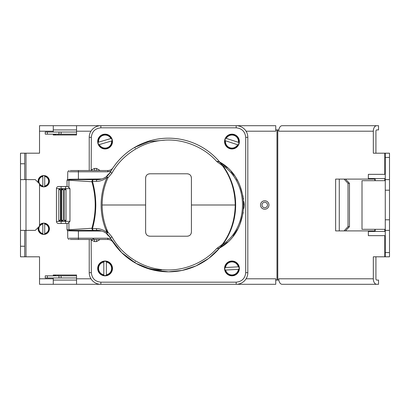 <?xml version="1.0" encoding="UTF-8"?>
<svg xmlns="http://www.w3.org/2000/svg" width="410" height="410" viewBox="0 0 410 410"><rect width="100%" height="100%" fill="white"/><g stroke="black" fill="none" stroke-linecap="round" stroke-linejoin="round"><path stroke-width="0.61" d="M53.274 134.162L53.274 135.008L76.537 135.008L76.537 125.701L275.751 125.701L275.751 129.929L278.744 129.929L278.744 131.2A5.499 3.388 -90 0 1 278.836 129.929L278.744 129.929M53.274 277.954L53.274 284.299L39.529 284.299L39.529 256.809L20.5 256.809L20.5 246.236L24.728 246.236L24.728 230.374M375.929 153.191L375.929 131.2A1.271 0.784 90 0 1 376.713 129.929L378.538 129.929L378.538 125.701L376.713 125.701A5.499 3.388 90 0 0 373.325 131.2L373.325 153.191L389.5 153.191L389.5 157.419L385.272 157.419L385.272 153.191M246.072 278.8L275.751 278.8L275.751 280.071L278.744 280.071L278.744 278.8L373.325 278.8A5.499 3.388 90 0 0 376.713 284.299L282.136 284.299A5.499 3.388 -90 0 1 278.836 280.071L278.744 280.071M385.272 256.809L385.272 252.58L389.5 252.58L389.5 256.809L373.325 256.809L373.325 278.8M375.929 256.809L375.929 278.8A1.271 0.784 90 0 0 376.713 280.071L378.538 280.071L378.538 284.299L376.713 284.299M385.272 252.58L385.272 219.801L389.5 219.801L389.5 190.199L385.272 190.199L385.272 157.419M385.272 219.801L385.272 190.199M389.5 252.58L389.5 230.374L385.272 230.374M385.272 179.626L389.5 179.626L389.5 157.419M389.5 179.626L389.5 190.199M389.5 219.801L389.5 230.374M278.836 280.071A5.499 3.388 -90 0 1 278.744 278.8M278.836 129.929A5.499 3.388 -90 0 1 282.136 125.701L376.713 125.701M76.537 129.929L53.274 129.929M53.274 280.071L76.537 280.071M39.529 131.2L39.529 125.701L53.274 125.701L53.274 131.2L39.529 131.2L39.529 153.191L24.728 153.191L24.728 163.764L20.5 163.764L20.5 179.626L25.999 179.626L25.999 230.374L20.5 230.374L20.5 246.236M24.728 179.626L24.728 163.764M24.728 246.236L24.728 256.809M25.999 256.809L25.999 230.374L35.301 230.374L39.529 226.146L39.529 183.854L35.301 179.626L25.999 179.626L25.999 153.191M20.5 179.626L20.5 230.374M20.5 163.764L20.5 153.191L24.728 153.191M76.537 125.701L53.274 125.701M275.751 280.071L275.751 284.299L76.537 284.299L76.537 274.992L53.274 274.992L53.274 275.838M53.274 284.299L76.537 284.299M246.072 131.2L275.751 131.2L275.751 129.929M53.274 131.2L53.274 132.046M385.272 178.991A0.425 0.425 0 0 0 384.846 178.565L368.354 178.565L368.354 174.337L384.846 174.337A4.653 4.653 0 0 1 385.272 174.358M385.272 231.009A0.425 0.425 0 0 1 384.846 231.435L368.354 231.435L368.354 235.663L384.846 235.663A4.653 4.653 0 0 0 385.272 235.642M349.458 183.326L349.458 226.674L345.481 230.902L335.636 230.902L335.636 179.098L345.481 179.098L349.458 183.326L348.018 183.326L348.018 226.674L349.458 226.674M348.018 183.326L344.041 179.098M344.041 230.902L348.018 226.674M345.481 179.098L374.853 179.098L374.853 180.682M345.481 230.902L375.181 230.902L375.181 229.318M375.181 180.682L375.181 179.098L374.853 179.098M76.537 275.838L61.1 275.838L61.1 277.954L45.243 277.954L45.243 275.838L47.355 275.838L47.355 277.954M76.537 277.954L61.1 277.954M53.7 274.992L53.7 275.417L55.816 275.417L55.816 274.992M58.984 277.954L58.984 275.838L47.355 275.838M58.984 275.838L61.1 275.838M55.816 135.008L55.816 134.583L53.7 134.583L53.7 135.008M61.1 134.162L58.984 134.162L58.984 132.046L61.1 132.046L61.1 134.162L76.537 134.162M61.1 132.046L76.537 132.046M45.243 132.046L47.355 132.046L47.355 134.162L45.243 134.162L45.243 132.046M58.984 132.046L47.355 132.046M58.984 134.162L47.355 134.162M58.138 135.008L58.138 134.162M58.138 275.838L58.138 274.992M385.272 180.682L362.01 180.682L362.01 229.318L385.272 229.318M264.737 202.253A2.747 2.747 0 0 0 261.99 205A2.747 2.747 0 0 0 264.737 207.747A2.747 2.747 0 0 0 267.489 205A2.747 2.747 0 0 0 264.737 202.253M264.737 209.228A4.228 4.228 0 0 1 260.509 205A4.228 4.228 0 0 1 264.737 200.772A4.228 4.228 0 0 1 268.965 205A4.228 4.228 0 0 1 264.737 209.228M39.529 225.274A5.499 5.499 0 0 1 42.809 223.373L42.809 234.207A5.499 5.499 0 0 1 38.504 227.176M38.279 227.401A5.658 5.658 0 0 0 43.762 234.448A5.658 5.658 0 0 0 45.771 223.501A5.658 5.658 0 0 0 39.529 225.034M42.809 223.373L42.809 224.019A4.864 4.864 0 0 0 42.809 233.562L42.809 234.253A5.545 5.545 0 0 0 44.71 234.253L44.71 223.373A5.499 5.499 0 0 1 44.71 234.207L44.71 233.562A4.864 4.864 0 0 0 44.71 224.019L44.71 223.327A5.545 5.545 0 0 0 42.809 223.327M38.504 182.824A5.499 5.499 0 0 1 42.809 175.793L42.809 186.627A5.499 5.499 0 0 1 39.529 184.725M39.529 184.966A5.658 5.658 0 0 0 49.415 181.21A5.658 5.658 0 0 0 43.762 175.552A5.658 5.658 0 0 0 38.279 182.599M42.809 175.793L42.809 176.438A4.864 4.864 0 0 0 42.809 185.981L42.809 186.673A5.545 5.545 0 0 0 44.71 186.673L44.71 175.793A5.499 5.499 0 0 1 44.71 186.627L44.71 185.981A4.864 4.864 0 0 0 44.71 176.438L44.71 175.746A5.545 5.545 0 0 0 42.809 175.746M68.931 187.57L67.604 186.529L67.02 186.499L67.02 180.256L67.02 186.499L58.563 186.499C57.287 186.632 56.585 187.334 56.447 188.61L56.452 188.615A2.117 2.117 135 0 1 58.568 186.504L61.105 186.524L61.105 188.641L56.452 188.615L56.452 221.385L61.105 221.359L61.105 188.641L69.966 188.667L68.931 187.57L68.931 180.256L91.891 181.738L92.465 181.379L96.319 181.363C100.05 181.399 103.617 180.103 107.02 177.463L107.927 177.868C104.119 186.345 102.187 195.391 102.131 205C102.187 214.609 104.119 223.655 107.927 232.132L106.795 233.685L110.357 237.892A14.801 14.801 0 0 0 103.602 231.706L103.602 231.706A14.801 14.801 0 0 1 110.357 237.892A66.82 66.82 0 0 0 219.622 248.06A66.82 66.82 0 0 1 168.525 271.82L182.189 270.41L195.944 265.936L208.762 258.351L219.622 248.06A66.82 66.82 0 0 1 168.525 271.82L151.987 269.744L135.766 263.24L121.611 252.586L110.936 238.897L110.3 238.646M145.627 205L145.627 177.96C145.873 175.429 147.262 174.04 149.793 173.789L187.252 173.789C189.784 174.035 191.173 175.424 191.419 177.96L191.419 232.039C191.173 234.571 189.784 235.96 187.252 236.211L149.793 236.211C147.262 235.965 145.873 234.576 145.627 232.039L145.627 205L102.131 205M227.432 242.151L219.422 248.219A1.056 0.866 58.6 0 1 219.657 247.983L219.852 247.865A1.056 1.056 -121.6 0 0 219.601 248.086L219.601 248.086A66.82 66.82 0 0 1 110.357 237.892L112.007 236.959C121.529 254.538 141.44 267.684 161.35 269.524C181.179 272.102 203.493 263.645 216.639 248.588L222.41 244.329C230.63 233.208 234.904 220.098 235.237 205C234.904 189.902 230.63 176.792 222.41 165.671L216.639 161.412C203.493 146.355 181.184 137.898 161.35 140.476C141.44 142.316 121.529 155.462 112.007 173.04L107.927 177.868L106.795 176.315C103.838 178.57 100.732 179.672 97.472 179.626A14.801 14.801 0 0 0 100.978 179.206L102.454 178.76M69.1 171.78L78.402 171.78L78.402 179.626L93.623 179.626A2.117 1.174 90 0 0 92.465 181.379C94.602 188.995 95.714 196.867 95.807 205C95.709 213.169 94.597 221.046 92.465 228.621A2.117 1.174 90 0 0 93.623 230.374L97.472 230.374C100.732 230.328 103.838 231.43 106.795 233.685L107.02 232.537L107.927 232.132L112.007 236.959M102.454 231.24L100.978 230.794A14.801 14.801 0 0 0 97.472 230.374A2.117 1.174 -90 0 1 96.319 228.636L92.465 228.621L91.891 228.262L68.931 229.743L68.931 222.43L69.966 221.333L65.636 221.359L65.636 223.476L67.604 223.47L68.931 222.43M96.319 228.636C100.117 228.621 103.689 229.918 107.02 232.537A67.383 67.383 0 0 1 107.02 177.463L106.795 176.315L110.357 172.108A66.82 66.82 0 0 1 219.606 161.919L219.606 161.919A66.82 66.82 0 0 0 110.357 172.108L112.007 173.04M60.501 189.774L60.501 220.226L59.455 220.862L58.82 220.226L58.82 189.774L59.455 189.138A0.635 0.635 0 0 0 58.82 189.774A0.635 0.635 0 0 1 59.455 189.138L60.501 189.774L58.82 189.774M65.374 220.862A0.635 0.635 0 0 0 66.01 220.226L66.01 189.774A0.635 0.635 0 0 0 65.374 189.138L64.949 189.138L65.374 189.138A0.635 0.635 0 0 1 66.01 189.774L64.319 189.774L64.319 220.226L66.01 220.226A0.635 0.635 0 0 1 65.374 220.862L64.949 220.862A0.635 0.635 0 0 1 64.319 220.226A0.635 0.635 0 0 0 64.949 220.862M61.567 220.226A0.635 0.635 0 0 0 62.202 220.862A0.635 0.635 0 0 1 61.567 220.226L63.258 220.226L63.258 189.774A0.635 0.635 0 0 0 62.627 189.138L62.202 189.138L62.627 189.138A0.635 0.635 0 0 1 63.258 189.774L61.567 189.774L61.567 220.226L62.627 220.862A0.635 0.635 0 0 0 63.258 220.226A0.635 0.635 0 0 1 62.627 220.862M91.158 170.529L91.338 137.335L89.226 137.335L89.226 170.529M89.226 239.471L89.226 272.665A11.629 11.629 0 0 0 100.855 284.299A11.629 11.629 0 0 1 89.226 272.665L91.338 272.665L91.158 239.471M236.191 284.299A11.629 11.629 0 0 0 247.819 272.665L247.819 137.335A11.629 11.629 0 0 0 236.191 125.701A11.629 11.629 0 0 1 247.819 137.335L245.708 137.335L245.708 272.665L247.819 272.665A11.629 11.629 0 0 1 236.191 284.299L236.191 282.183L100.855 282.183L100.855 284.299M89.226 137.335A11.629 11.629 0 0 1 100.855 125.701A11.629 11.629 0 0 0 89.226 137.335M92.142 239.471L91.338 240.086L94.551 241.582L96.534 241.582L96.534 239.471M94.551 241.582L94.551 239.471L93.019 238.799M92.142 170.529L91.338 169.914L94.551 168.418L94.551 170.529M100.122 170.529L96.534 168.418L96.534 170.529M69.1 238.22L78.402 238.22L78.402 231.014L67.717 230.804M101.767 178.986L68.988 179.267M68.988 230.364L69.454 230.374A0.635 0.518 -90 0 1 68.931 229.743L67.02 229.743L67.02 223.501L67.02 229.743A0.635 0.635 0 0 0 67.655 230.374L67.727 230.374M101.767 231.014L78.402 231.014L78.402 230.374M70.207 239.471L107.799 239.471C110.018 239.532 111.771 240.465 113.063 242.274C118.751 250.689 125.972 257.48 134.721 262.641C142.993 267.438 151.905 269.857 161.463 269.903L158.885 269.841M70.207 170.529L107.799 170.529C110.018 170.468 111.771 169.535 113.063 167.726C118.751 159.311 125.972 152.52 134.721 147.359L149.148 141.547L164.646 140.189M79.699 170.529L77.469 170.529L78.402 170.529L78.402 171.78L107.799 171.78L110.3 171.354M106.769 176.341L107.261 175.301L109.393 173.599M69.044 170.529L67.773 171.78L67.645 179.626L69.454 179.626A0.635 0.518 90 0 0 68.931 180.256L67.02 180.256A0.635 0.635 0 0 1 67.655 179.626L97.472 179.626A2.117 1.174 -90 0 0 96.319 181.363M107.707 234.484L107.261 234.699L106.769 233.659M107.707 175.516L107.261 175.301M56.447 188.61L56.447 221.39C56.585 222.666 57.287 223.368 58.563 223.501L67.604 223.47M69.454 230.374L93.623 230.374A2.117 1.732 -90 0 1 91.891 228.262C96.319 212.723 96.319 197.215 91.891 181.738A2.117 1.732 -90 0 1 93.623 179.626M103.428 178.376L103.602 178.294A14.801 14.801 0 0 0 110.357 172.108A66.82 66.82 0 0 1 219.606 161.919A66.82 66.82 0 0 0 110.357 172.108A14.801 14.801 0 0 1 103.602 178.294L103.428 178.376M222.41 165.671L222.748 165.425L219.165 161.75L216.639 161.412L218.996 161.499L219.601 161.914A66.82 66.82 0 0 0 168.525 138.18A66.82 66.82 0 0 1 219.606 161.919A1.056 1.051 139.9 0 0 219.698 162.017M243.653 201.141A13.32 13.32 0 0 1 243.658 208.854A13.32 13.32 0 0 0 243.653 201.141M59.455 220.862A0.635 0.635 0 0 1 58.82 220.226A0.635 0.635 0 0 0 59.455 220.862M219.422 248.219L216.639 248.588L219.165 248.25L222.748 244.575L222.41 244.329M219.622 248.06A66.82 66.82 0 0 1 110.357 237.892A66.82 66.82 0 0 0 219.606 248.081A1.056 1.051 40.1 0 1 219.698 247.983M148.236 235.909L149.793 236.211L187.252 236.211L188.836 235.893M191.116 233.597L191.419 232.039M191.419 177.96L191.106 176.372M188.81 174.091L187.252 173.789L149.793 173.789L148.21 174.107M145.929 176.402L145.627 177.96M145.627 232.039L145.939 233.628M218.996 248.501A1.056 0.733 -113.3 0 1 219.165 248.25L219.657 247.983C251.376 230.866 251.376 179.139 219.657 162.017L219.852 162.135A1.056 1.056 121.6 0 1 219.601 161.914L227.33 167.757M231.245 171.739L234.115 175.306M236.467 178.832L237.477 180.569M239.988 185.781L243.12 196.728M218.996 161.499A1.056 0.733 113.3 0 0 219.165 161.75L219.657 162.017A1.056 0.866 121.4 0 1 219.422 161.781M243.801 205L243.689 201.587M64.319 189.774A0.635 0.635 0 0 1 64.949 189.138A0.635 0.635 0 0 0 64.319 189.774M243.253 212.421L239.983 224.239M237.498 229.395L233.193 235.909M222.748 165.425C249.085 183.055 249.065 226.961 222.748 244.575A67.132 67.132 0 0 0 222.748 165.425M243.478 199.286L243.284 197.779M61.567 189.774A0.635 0.635 0 0 1 62.202 189.138A0.635 0.635 0 0 0 61.567 189.774M238.897 266.808A7.124 7.124 0 0 1 239.03 269.339L238.856 269.349A6.955 6.955 0 0 1 225.198 270.062L238.425 269.37A6.534 6.534 0 0 1 225.628 270.041L225.028 270.072A7.124 7.124 0 0 1 224.895 267.535L225.07 267.525A6.955 6.955 0 0 1 238.722 266.813L225.495 267.505A6.534 6.534 0 0 1 238.297 266.838L238.897 266.808M239.353 268.053A7.4 7.4 0 0 0 231.578 261.047A7.4 7.4 0 0 0 224.572 268.822A7.4 7.4 0 0 0 232.347 275.827A7.4 7.4 0 0 0 239.353 268.053M224.9 140.604A7.124 7.124 0 0 1 225.684 138.19L225.848 138.242A6.955 6.955 0 0 1 238.856 142.47L226.258 138.375A6.534 6.534 0 0 1 238.446 142.337L239.02 142.521A7.124 7.124 0 0 1 238.236 144.935L238.072 144.879A6.955 6.955 0 0 1 225.064 140.656L237.662 144.75A6.534 6.534 0 0 1 225.474 140.789L224.9 140.604M224.921 139.277A7.4 7.4 0 0 0 229.677 148.599A7.4 7.4 0 0 0 238.999 143.849A7.4 7.4 0 0 0 234.248 134.521A7.4 7.4 0 0 0 224.921 139.277M111.453 138.37A7.124 7.124 0 0 1 112.166 140.804L112.002 140.855A6.955 6.955 0 0 1 98.882 144.704L111.592 140.973A6.534 6.534 0 0 1 99.292 144.581L98.718 144.756A7.124 7.124 0 0 1 98 142.316L98.164 142.27A6.955 6.955 0 0 1 111.289 138.421L98.579 142.147A6.534 6.534 0 0 1 110.874 138.539L111.453 138.37M112.186 139.477A7.4 7.4 0 0 0 103.002 134.459A7.4 7.4 0 0 0 97.985 143.643A7.4 7.4 0 0 0 107.169 148.661A7.4 7.4 0 0 0 112.186 139.477M106.354 275.448A7.124 7.124 0 0 1 103.817 275.448L103.817 275.274A6.955 6.955 0 0 1 103.817 261.6L103.817 274.849A6.534 6.534 0 0 1 103.817 262.031L103.817 261.426A7.124 7.124 0 0 1 106.354 261.426L106.354 261.6A6.955 6.955 0 0 1 106.354 275.274L106.354 262.031A6.534 6.534 0 0 1 106.354 274.849L106.354 275.448M105.083 275.838A7.4 7.4 0 0 0 112.483 268.437A7.4 7.4 0 0 0 105.083 261.037A7.4 7.4 0 0 0 97.682 268.437A7.4 7.4 0 0 0 105.083 275.838M90.974 131.2L76.537 131.2M39.529 278.8L53.274 278.8M373.325 131.2L278.744 131.2M277.77 280.071L277.77 129.929M384.785 256.809L384.785 235.663M384.785 231.435L384.785 229.318M384.785 180.682L384.785 178.565M384.785 174.337L384.785 153.191M76.537 278.8L90.974 278.8M276.986 280.071L276.986 129.929M339.27 230.902L339.27 179.098M374.853 229.318L374.853 230.902M191.419 205L235.237 205M60.501 220.226L58.82 220.226M100.855 282.183C95.115 281.578 91.942 278.405 91.338 272.665M91.338 137.335C91.942 131.595 95.115 128.422 100.855 127.817L100.855 125.701M100.855 127.817L236.191 127.817L236.191 125.701M236.191 127.817C241.931 128.422 245.103 131.595 245.708 137.335M245.708 272.665C245.103 278.405 241.931 281.578 236.191 282.183M106.544 229.969L107.625 232.511M96.534 241.582L100.122 239.471M96.534 168.418L94.551 168.418M78.402 239.471L78.402 238.22L107.799 238.22L110.936 238.897M109.393 236.401L107.261 234.699M110.941 171.103L107.799 171.78L107.799 170.529M135.264 148.266L134.721 147.359M135.264 261.734L134.721 262.641M107.799 238.22L107.799 239.471M65.636 223.476L58.568 223.496A2.117 2.117 -135 0 1 56.452 221.385L56.447 221.39M67.604 186.529L65.636 186.524L65.636 189.2M61.105 186.524L65.636 186.524M69.966 221.333L69.966 188.667M65.636 220.8L65.636 221.359L61.105 221.359L61.105 223.476M69.044 239.471L67.773 238.22L67.645 230.374M100.978 230.794L101.403 230.907M100.978 179.206L101.408 179.093M219.806 162.104L224.905 165.686M224.905 244.314L219.806 247.891M219.657 247.983L221.436 246.851M219.657 162.017L221.333 163.083"/></g></svg>

